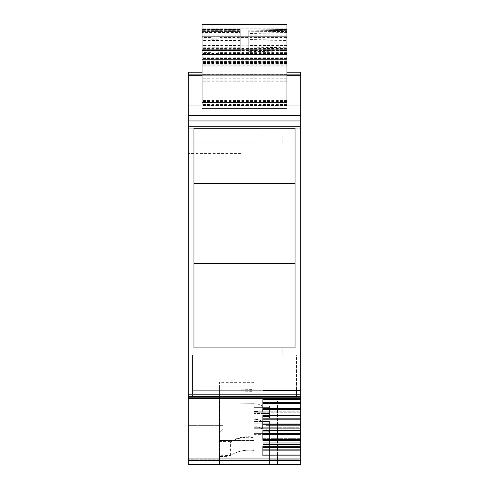 <?xml version="1.0" encoding="UTF-8"?>
<svg xmlns="http://www.w3.org/2000/svg" width="489" height="489" viewBox="0 0 489 489"><rect width="100%" height="100%" fill="white"/><g stroke="black" fill="none" stroke-linecap="round" stroke-linejoin="round"><path stroke-width="0.37" stroke-dasharray="2.44 1.83" d="M300.704 126.254L300.704 397.973L300.704 390.473L262.88 390.473L300.704 390.473L300.704 392.16L300.704 390.473L262.88 390.473L300.704 390.473L300.704 399.825L300.704 396.469L300.704 398.486L300.704 396.469L188.296 396.469L188.296 126.254L300.704 126.254L300.704 120.954L188.296 120.954L188.296 126.254M188.296 458.963L188.296 396.469L300.704 396.469L300.704 397.973L262.88 397.973L262.88 409.317L262.88 408.498L262.88 409.317L300.704 409.317L300.704 415.326L262.88 415.118L262.88 424.819L262.88 423.994L262.88 424.819L300.704 424.819L300.704 430.821L262.88 430.613L262.88 440.314L262.88 439.495L262.88 440.314L300.704 440.314L300.704 446.316L262.88 446.115L262.88 455.809L262.88 454.99L262.88 455.809L300.704 455.809L300.704 458.963L188.296 458.963L188.296 464.55L188.296 459.25L188.296 464.55L300.704 464.55L269.421 464.55L269.421 432.734L265.888 429.201L265.888 425.668L300.704 425.668L265.888 425.668L300.704 425.668L300.704 397.386L188.296 397.386L188.296 459.25L188.296 425.668L223.112 425.668L188.296 425.668L223.112 425.668L188.296 425.668L188.296 397.386L300.704 397.386L300.704 425.668L265.888 425.668L265.888 429.201L265.888 425.668L265.888 429.201L269.421 432.734L265.888 429.201L269.421 432.734L269.421 464.55L269.421 432.734L269.421 464.55L219.579 464.55L219.579 432.734L223.112 429.201L223.112 425.668L223.112 429.201L223.112 425.668L223.112 429.201L219.579 432.734L223.112 429.201L219.579 432.734L219.579 464.55L300.704 464.55L300.704 425.668L300.704 464.55L300.704 462.961L188.296 462.961M300.704 120.954L300.704 115.648L188.296 115.648L300.704 115.648L300.704 105.049L300.704 111.058L286.921 111.058L300.704 111.058L300.704 72.17L188.296 72.17L300.704 72.17L300.704 74.291L188.296 74.291L300.704 74.291L300.704 72.17L188.296 72.17L188.296 111.058L188.296 105.049L188.296 111.058L202.079 111.058L188.296 111.058L202.079 111.058L202.079 105.049L202.079 111.058L202.079 105.049L202.079 111.058L188.296 111.058L188.296 105.049L188.296 120.954M188.296 166.272L188.296 179.139L188.296 166.272M188.296 135.801L188.296 142.8L188.296 135.801M188.296 354.965L188.296 347.966L188.296 354.965M262.88 430.821L300.704 430.821L300.704 427.276L300.704 434.654L262.88 434.654L262.88 428.278L262.88 430.748L300.704 430.748L300.704 428.278L254.042 428.278L254.042 411.261L254.042 428.278L262.88 428.278L262.88 430.821L300.704 430.613M300.704 433.651L254.042 433.651L254.042 441.084L254.042 434.654L262.88 434.654L262.88 439.495L262.88 434.654L254.042 434.654L254.042 427.056L254.042 437.631C244.433 436.426 236.04 438.211 228.883 442.997L219.579 442.997L219.579 382.337L219.579 404.085L254.042 403.694L254.042 406.97L254.042 382.337L254.042 412.783L254.042 406.97L219.579 406.97L219.579 440.467L219.579 404.085L254.042 403.694L254.042 386.151L254.042 412.783L254.042 406.97L219.579 406.97L219.579 386.151L219.579 455.736L230.386 455.467C237.257 451.151 245.142 449.47 254.042 450.412L254.042 437.631M262.88 415.326L300.704 415.326L300.704 411.781L300.704 419.152L262.88 419.152L262.88 412.783L262.88 415.247L300.704 415.247L300.704 412.783L254.042 412.783L262.88 412.783L262.88 415.326L300.704 415.118M262.88 419.152L262.88 423.994L262.88 419.152L254.042 419.152L262.88 419.152L262.88 412.783L300.704 412.783L300.704 415.247M262.88 402.655L262.88 408.498L262.88 400.968L262.88 402.655L300.704 402.655L262.88 402.655L300.704 402.655L300.704 403.657L262.88 403.657M300.704 400.968L300.704 397.973L300.704 398.486L300.704 397.973L262.88 397.973L262.88 390.473L262.88 392.16L300.704 392.16L300.704 396.286L300.704 392.16L262.88 392.16L262.88 400.968L300.704 400.968L300.704 402.655M300.704 399.751L300.704 397.282L262.88 397.282L262.88 396.286L300.704 396.286L300.704 397.282L300.704 396.286L262.88 396.286L262.88 392.16L262.88 399.825L300.704 399.751L262.88 399.751L262.88 397.282L300.704 397.282L300.704 399.825L262.88 399.825L300.704 399.623M262.88 449.153L262.88 454.99L262.88 447.466L262.88 449.153L300.704 449.153L262.88 449.153L300.704 449.153L300.704 450.149L262.88 450.149M300.704 446.115L262.88 446.115L300.704 446.316L300.704 444.464L262.88 444.464L262.88 436.964L262.88 438.651L300.704 438.651L300.704 442.777L300.704 438.651L262.88 438.651L262.88 436.964L300.704 436.964L300.704 438.651L300.704 436.964L262.88 436.964L300.704 436.964L300.704 444.464L300.704 436.964L262.88 436.964L262.88 446.316L300.704 446.243L300.704 443.774L262.88 443.774L262.88 446.243L262.88 442.777L262.88 443.774L300.704 443.774L300.704 446.243M262.88 438.651L262.88 442.777L300.704 442.777L300.704 443.774L300.704 442.777L262.88 442.777L262.88 438.651M300.704 462.961L300.704 458.963M188.296 411.958L300.704 411.958L188.296 411.958M269.421 433.651L262.88 433.651L269.421 433.651L269.421 427.276L262.88 427.276L269.421 427.276L269.421 423.156L262.88 423.156L269.421 423.156L269.421 421.469L269.421 428.963L269.421 421.469L269.421 427.276L300.704 427.276L300.704 428.278L300.704 427.276L269.421 427.276L269.421 430.821M262.88 427.276L254.042 427.276L262.88 427.276M262.88 418.156L300.704 418.156M269.421 418.156L269.421 411.781L262.88 411.781L269.421 411.781L269.421 407.655L262.88 407.655L269.421 407.655L269.421 405.968L269.421 413.468L269.421 405.968L269.421 411.781L300.704 411.781L300.704 412.783L300.704 411.781L269.421 411.781L269.421 415.326M262.88 411.781L254.042 411.781L262.88 411.781M286.921 74.151L202.079 74.151L202.079 86.308L202.079 65.807L286.921 65.807L202.079 65.807L202.079 62.335L202.079 108.582L202.079 105.049L286.921 105.049L202.079 105.049L286.921 105.049L286.921 108.582L286.921 50.52L286.921 111.058L300.704 111.058L286.921 111.058L286.921 50.385L202.079 50.385L202.079 48.405L202.079 63.332L202.079 24.45L202.079 66.162L202.079 24.45L286.921 24.45L286.921 64.805L286.921 24.45L202.079 24.621M286.921 72.17L286.921 64.805L286.921 72.17L202.079 72.17L202.079 105.41L202.079 66.162L202.079 72.17L286.921 72.17L286.921 105.41L286.921 72.17L202.079 72.17M300.704 403.657L300.704 409.317M300.704 419.152L300.704 424.819M262.88 434.654L262.88 428.278L300.704 428.278L300.704 430.748M262.88 433.651L254.042 433.651L262.88 433.651L254.042 433.651L254.042 426.75L254.042 437.093C245.197 435.919 237.312 437.404 230.386 441.555L219.579 441.555M300.704 434.654L300.704 440.314M300.704 447.466L300.704 444.464L262.88 444.464L262.88 447.466L300.704 447.466L300.704 449.153M300.704 450.149L300.704 455.809M219.579 464.55L188.296 464.55L219.579 464.55L219.579 432.734L219.579 464.55M286.921 50.581L202.079 50.581L202.079 108.582L286.921 108.582L202.079 108.582L202.079 50.385M240.967 166.272L240.967 179.139L240.967 166.272M258.993 135.801L258.993 142.8L258.993 135.801M258.993 354.965L258.993 347.966L258.993 354.965M219.579 456.06L229.653 455.931L228.883 456.347L219.579 456.537L219.579 440.571L219.579 441.084L254.042 441.084L219.579 441.084L219.579 440.467L254.042 440.467L219.579 440.467L219.579 441.084L219.579 440.571L254.042 440.118L254.042 450.412L254.042 437.093M262.88 423.156L254.042 423.156L262.88 423.156M262.88 407.655L254.042 407.655L262.88 407.655M286.921 59.799L286.921 49.102L286.921 59.799L202.079 59.799L202.079 49.102L202.079 59.799M286.921 46.932L286.921 29.401L286.921 54.756L286.921 46.932L248.742 46.932L248.742 51.357L286.921 52.017M286.921 52.378L217.99 52.378L217.99 37.58L286.921 37.58L286.921 63.332L286.921 49.224L202.079 49.224M286.921 37.58L286.921 24.621M286.921 49.224L286.921 50.385M286.921 46.143L248.742 45.483L248.742 41.143L286.921 40.501L286.921 54.744L286.921 29.401L248.742 30.202L248.742 30.923L286.921 30.245L286.921 29.56M286.921 40.501L286.921 30.245M219.579 455.736L219.579 440.571L254.042 440.118L254.042 450.412C244.763 449.458 236.633 451.298 229.653 455.931M202.079 74.151L202.079 50.581M202.079 29.591L202.079 54.756L202.079 29.401L202.079 54.744L202.079 29.401L240.258 29.591L240.258 30.349L202.079 30.349M202.079 86.308L202.079 87.727L202.079 86.308M219.579 456.537L219.579 442.997M257.941 427.056L258.021 419.593L262.617 421.469L254.042 421.469L269.421 421.469L262.617 421.469L262.617 428.963L269.421 428.963L262.617 428.963L257.941 427.056L254.042 427.056M257.196 419.256L257.183 426.75L262.617 428.963L254.042 428.963L262.617 428.963L262.617 421.469L254.042 421.469L262.88 421.469L257.196 419.256L254.042 419.256M262.88 431.964L269.421 431.964M228.883 456.347L228.883 442.997M258.021 419.593L254.042 419.593M254.042 404.165L258.192 404.165L258.113 411.628L254.042 411.628M254.042 382.337L219.579 382.337M258.192 404.165L262.617 405.968L254.042 405.968L269.421 405.968L262.617 405.968L262.617 413.468L269.421 413.468L254.042 413.468L262.617 413.468L258.113 411.628M262.88 416.469L269.421 416.469M219.579 390.106L254.042 389.605M286.921 108.582L202.079 108.582L286.921 108.582M286.921 76.846L202.079 76.846M286.921 30.349L248.742 31.009L248.742 30.067L248.742 51.357M248.742 31.009L248.742 35.764L248.742 33.49L286.921 32.873M286.921 50.446L248.742 49.799L248.742 33.49M248.742 49.799L248.742 46.932M286.921 54.756L248.742 54.09L286.921 54.744M286.921 29.591L248.742 30.226L248.742 31.779L286.921 31.43L248.742 31.779L248.742 50.832L286.921 50.746M286.921 56.064L217.99 56.064L217.99 53.081L210.918 53.081L210.918 56.064L202.079 56.064M286.921 101.51L202.079 101.51M210.918 56.064L210.918 53.081M210.918 37.58L202.079 37.58M217.99 37.58L217.99 53.081M217.99 52.378L217.99 56.064M286.921 80.795L202.079 80.795M300.704 105.049L188.296 105.049M286.921 105.049L202.079 105.049M286.921 50.477L248.742 49.811L248.742 54.028L248.742 50.832M248.742 49.811L248.742 45.446L248.742 48.277L286.921 48.924M248.742 45.483L248.742 48.277M286.921 32.525L248.742 33.13L248.742 35.055L248.742 30.923M248.742 41.143L248.742 33.13M254.042 411.261L257.208 411.261L257.22 403.767L254.042 403.767M257.22 403.767L262.617 405.968L254.042 405.968L262.88 405.968L262.617 413.468L257.208 411.261M219.579 392.007L254.042 391.652M254.042 386.151L219.579 386.151M257.183 426.75L254.042 426.75M230.386 455.467L230.386 441.555M240.258 30.349L240.258 35.764L240.258 32.873L202.079 32.873M202.079 50.446L240.258 50.446L240.258 32.873M240.258 50.446L240.258 46.932L240.258 52.017L202.079 52.017M240.258 29.591L240.258 52.017M240.258 32.525L240.258 54.744L240.258 32.525L202.079 32.525M240.258 30.245L202.079 30.245M240.258 50.477L202.079 50.477M240.258 48.924L202.079 48.924M295.05 183.522L295.05 347.899L193.95 347.899L193.95 128.265L193.95 347.899L193.95 128.265L295.05 128.265L295.05 347.899L295.05 263.412L193.95 263.412L295.05 263.412L295.05 128.265L295.05 183.522L193.95 183.522M295.05 263.412L193.95 263.412M300.704 354.965L300.704 347.966L300.704 354.965M300.704 135.801L300.704 142.8L300.704 135.801M282.147 135.801L282.147 142.8L282.147 135.801M282.147 354.965L282.147 347.966L282.147 354.965M248.388 464.55L219.225 464.55L248.388 464.55M248.388 400.919L219.225 400.919L248.388 400.919M296.462 397.386L192.538 397.386L192.538 390.314L192.538 397.386L296.462 397.386L296.462 390.314L192.538 390.314L192.538 354.965L192.538 390.314L296.462 390.314L296.462 397.386M296.462 354.965L192.538 354.965L296.462 354.965L296.462 390.314L296.462 354.965M300.704 397.973L188.296 397.973M300.704 460.461L188.296 460.461M299.292 459.25L269.421 459.25L299.292 459.25M202.079 75.709L286.921 75.709M300.704 75.709L188.296 75.709M286.921 105.386L202.079 105.386M300.704 397.936L188.296 397.936M300.704 394.183L188.296 394.183M300.704 408.498L262.88 408.498M300.704 423.994L262.88 423.994M300.704 439.495L262.88 439.495M300.704 454.99L262.88 454.99M219.579 459.25L188.296 459.25L219.579 459.25M286.921 55.098L202.079 55.098M286.921 51.045L202.079 51.045M286.921 49.138L202.079 49.138M286.921 50.153L202.079 50.153M286.921 57.176L202.079 57.176M286.921 28.778L202.079 28.778L286.921 28.778M286.921 61.834L202.079 61.834L286.921 61.834M286.921 63.277L202.079 63.277L286.921 63.277M286.921 64.805L202.079 64.805L286.921 64.805M286.921 66.162L202.079 66.162L286.921 66.162M286.921 105.41L202.079 105.41L286.921 105.41M286.921 63.558L202.079 63.558M286.921 60.929L202.079 60.929M286.921 62.341L202.079 62.341L286.921 62.335M286.921 105.6L202.079 105.6L286.921 105.6M286.921 61.614L202.079 61.614L286.921 61.62M286.921 58.527L202.079 58.527L286.921 58.527M286.921 53.613L202.079 53.613M286.921 55.874L202.079 55.874M286.921 104.512L202.079 104.512M286.921 38.845L248.742 39.481M248.742 47.097L286.921 47.751M286.921 54.695L248.742 54.041L286.921 54.682M248.742 50.844L286.921 50.758M286.921 58.032L202.079 58.032M286.921 62.623L202.079 62.623M286.921 57.207L202.079 57.207M286.921 54.86L202.079 54.86M286.921 48.46L202.079 48.46M286.921 54.383L202.079 54.383M286.921 99.133L202.079 99.133M217.99 39.206L210.918 39.206M286.921 45.239L217.99 45.239M286.921 74.395L202.079 74.395M286.921 100.569L202.079 100.569M286.921 61.748L202.079 61.748M286.921 98.986L202.079 98.986M286.921 97.195L202.079 97.195M286.921 52.983L202.079 52.983M286.921 60.214L202.079 60.214M240.258 38.845L202.079 38.845M240.258 47.751L202.079 47.751M240.258 54.695L202.079 54.695M240.258 50.758L202.079 50.758M240.258 31.43L202.079 31.43L240.258 31.43M210.918 45.239L202.079 45.239M210.918 52.378L202.079 52.378M240.258 40.501L202.079 40.501M240.258 29.56L202.079 29.56M240.258 50.746L202.079 50.746M240.258 54.682L202.079 54.682M240.258 46.143L202.079 46.143M286.921 78.264L202.079 78.264M286.921 81.73L202.079 81.73M300.704 398.486L188.296 398.486M240.967 153.405L188.296 153.405M240.967 179.139L188.296 179.139M258.993 128.803L188.296 128.803L258.993 128.803M258.993 142.8L188.296 142.8L258.993 142.8M258.993 347.966L188.296 347.966L258.993 347.966M258.993 361.964L188.296 361.964L258.993 361.964M286.921 49.102L202.079 49.102M286.921 60.862L202.079 60.862M286.921 53.552L202.079 53.552M286.921 35.764L248.742 35.764M248.742 30.067L286.921 29.401L248.742 30.067M286.921 63.332L202.079 63.332M286.921 48.405L202.079 48.405M286.921 71.816L202.079 71.816M286.921 50.52L202.079 50.52M286.921 60.153L202.079 60.153M286.921 45.446L248.742 45.446M286.921 35.055L248.742 35.055M240.258 35.764L202.079 35.764M240.258 46.932L202.079 46.932M240.258 54.756L202.079 54.756M240.258 29.401L202.079 29.401L240.258 29.401M240.258 35.055L202.079 35.055M240.258 54.744L202.079 54.744M240.258 45.446L202.079 45.446M282.147 142.8L300.704 142.8L282.147 142.8M282.147 128.803L300.704 128.803L282.147 128.803M282.147 361.964L300.704 361.964L282.147 361.964M282.147 347.966L300.704 347.966L282.147 347.966M277.55 400.919L277.55 464.55L277.55 400.919M219.225 400.919L219.225 464.55L219.225 400.919"/><path stroke-width="0.73" d="M300.704 462.973L188.296 462.973L188.296 464.55L300.704 464.55L300.704 458.963L188.296 458.963L188.296 397.973L300.704 397.973L300.704 430.613L262.88 430.613L262.88 440.314L300.704 440.314L300.704 446.243M300.704 415.118L262.88 415.118L262.88 424.819L300.704 424.819M300.704 399.623L262.88 399.623L262.88 409.317L300.704 409.317M300.704 458.963L300.704 455.809L262.88 455.809L262.88 446.115L300.704 446.115M188.296 462.973L188.296 458.963M300.704 397.973L188.296 397.973M188.296 397.936L188.296 120.954L300.704 120.954L300.704 394.183L188.296 394.183M300.704 120.954L300.704 115.648L188.296 115.648L188.296 120.954M188.296 115.648L188.296 72.17L202.079 72.17M300.704 430.613L300.704 440.314M262.88 430.821L300.704 430.748M262.88 415.326L300.704 415.247M300.704 399.751L262.88 399.825L262.88 400.968L300.704 400.968M300.704 447.466L262.88 447.466L262.88 446.316L300.704 446.316L300.704 455.809M300.704 450.149L262.88 450.149M300.704 449.153L262.88 449.153M300.704 434.654L262.88 434.654M300.704 433.651L262.88 433.651M269.421 430.821L269.421 433.651M300.704 419.152L262.88 419.152M300.704 418.156L262.88 418.156M269.421 415.326L269.421 418.156M300.704 403.657L262.88 403.657M300.704 402.655L262.88 402.655M300.704 397.936L300.704 394.183M300.704 115.648L300.704 105.049L188.296 105.049M286.921 75.709L300.704 75.709L300.704 105.049M300.704 75.709L300.704 72.17L286.921 72.17M286.921 105.049L286.921 24.45L202.079 24.45L202.079 105.049M269.421 431.964L262.88 431.964M269.421 416.469L262.88 416.469M286.921 59.799L202.079 59.799M295.05 347.899L193.95 347.899L193.95 128.265L295.05 128.265L295.05 347.899M295.05 183.522L193.95 183.522M295.05 263.412L193.95 263.412M262.88 439.495L300.704 439.495M262.88 423.994L300.704 423.994M262.88 408.498L300.704 408.498M300.704 460.461L188.296 460.461M262.88 454.99L300.704 454.99M188.296 126.254L300.704 126.254M188.296 75.709L202.079 75.709M286.921 102.708L202.079 102.708M286.921 54.499L202.079 54.499M286.921 49.902L202.079 49.902M286.921 36.119L202.079 36.119M286.921 24.682L202.079 24.682M300.704 398.486L188.296 398.486"/></g></svg>
